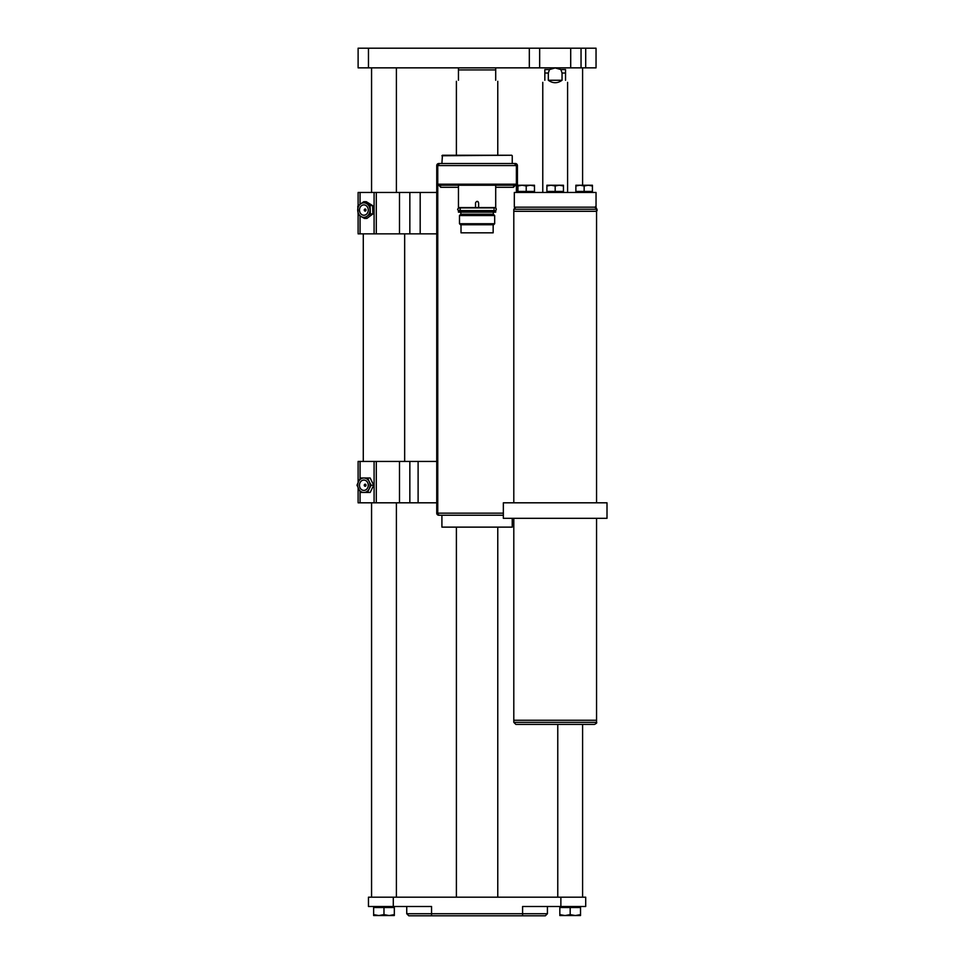 <?xml version="1.0" encoding="UTF-8"?>
<svg xmlns="http://www.w3.org/2000/svg" width="964" height="964" viewBox="0 0 964 964"><rect width="100%" height="100%" fill="white"/><g stroke="black" fill="none" stroke-linecap="round" stroke-linejoin="round"><path stroke-width="1.45" d="M503.353 515.234L438.801 515.234A2.073 2.073 0 0 1 436.74 513.161L436.74 504.883L436.885 513.161L437.764 513.161L437.764 165.579A2.073 2.073 0 0 1 439.837 163.518L436.74 165.579L516.391 165.579L514.318 163.518A2.073 2.073 0 0 1 516.391 165.579L517.427 165.579L515.354 163.518L441.91 163.518L442.428 155.24L511.727 155.24L441.91 155.758M436.885 504.883L437.764 504.883L436.74 504.883L436.74 165.579A2.073 2.073 0 0 1 438.801 163.518A12.412 8.423 -94.1 0 0 439.692 163.518L438.463 164.037M436.74 179.027L437.764 179.027L436.74 179.027M517.427 192.475L517.427 165.579A2.073 2.073 0 0 0 515.354 163.518L439.692 163.518M516.391 192.475L516.391 165.579L516.391 179.027L517.427 179.027L517.427 165.579M513.438 187.305A2.073 1.916 -90 0 1 515.354 185.233L516.391 184.196A1.036 1.036 0 0 1 515.354 185.233L438.801 185.233A2.073 1.916 -90 0 1 440.717 187.305L438.801 185.233A1.036 1.036 0 0 1 437.764 184.196L516.391 184.196L513.438 187.305L495.701 187.305M436.74 513.161L436.885 513.161A2.073 1.916 90 0 0 438.801 515.234A2.073 2.073 0 0 1 436.74 513.161L438.801 515.234L441.91 515.234L441.91 527.127L512.246 527.127L512.246 518.331M512.246 527.127L441.91 527.127M517.427 179.027L516.391 179.027M514.463 163.518A12.412 8.423 94.1 0 0 515.354 163.518M439.837 515.234A2.073 2.073 0 0 1 437.764 513.161A2.073 2.073 0 0 0 439.837 515.234A2.073 2.073 0 0 1 437.764 513.161L503.353 513.161M475.529 207.585L475.529 202.922C476.565 200.922 477.59 200.922 478.626 202.922L478.626 207.585L458.454 207.585L458.454 185.233M478.626 207.585L495.701 207.585L495.701 185.233M478.18 201.825A1.554 1.554 0 0 0 477.084 201.38M460.322 208.61L460.322 207.585M493.99 209.851C496.99 212.695 496.99 205.778 493.99 208.61M460.322 210.887L460.322 209.851M458.454 210.887L495.701 210.887L495.701 212.128L458.454 212.128L458.454 210.887M460.84 212.128L460.84 214.201L493.315 214.201L493.315 212.128M459.491 223.72L494.665 223.72L493.628 224.757L460.527 224.757L459.491 223.72L459.491 215.55L494.665 215.55L493.315 214.201M461.009 224.757L461.009 232.818L493.158 232.818L493.158 224.757M399.494 233.854L399.494 192.475L409.845 192.475L409.845 233.854L358.114 233.854L358.114 214.562L361.03 216.478A7.242 6.146 90 0 1 357.728 210.369A7.242 6.146 90 0 1 360.572 203.946L357.801 206.2L358.102 214.55M358.114 205.922L358.114 192.475L360.066 192.475L360.066 204.344M420.184 233.854L436.74 233.854L436.74 192.475L420.184 192.475L420.184 233.854L409.845 233.854M399.494 192.475L376.285 192.475L376.285 233.854M374.092 233.854L374.092 192.475L360.066 192.475M374.092 192.475L376.285 192.475M409.845 192.475L420.184 192.475M596.041 207.164L514.318 207.164L514.318 192.475L596.041 192.475L596.041 207.356M418.111 502.81L436.74 502.81L436.74 461.431L418.111 461.431L418.111 502.81L358.114 502.81L358.114 487.929M399.494 502.81L399.494 461.431L409.845 461.431L409.845 502.81M399.494 461.431L376.285 461.431L376.285 502.81M374.092 502.81L374.092 461.431L360.066 461.431L360.066 478.795M358.114 482.53L358.114 461.431L360.066 461.431M374.092 461.431L376.285 461.431M409.845 461.431L418.111 461.431M367.633 477.987L360.536 477.987L358.548 481.614A7.242 6.146 90 0 1 363.874 477.987A7.242 6.146 90 0 1 369.188 481.614L367.633 477.987L370.152 477.987L373.695 485.229L370.152 492.471L367.633 492.471L369.188 488.844A7.242 6.146 90 0 1 363.874 492.471A7.242 6.146 90 0 1 358.548 488.844A7.242 6.146 90 0 1 358.548 481.614L356.993 485.229L360.536 492.471L367.633 492.471M359.488 485.229A5.169 4.386 -90 0 0 366.067 489.712A5.169 4.386 -90 0 0 366.067 480.747A5.169 4.386 -90 0 0 359.488 485.229M369.188 481.614A7.242 6.146 90 0 1 369.188 488.844L371.176 485.229L369.188 481.614M364.259 485.229A1.036 0.88 -90 0 0 365.573 486.121A1.036 0.88 -90 0 0 365.573 484.338A1.036 0.88 -90 0 0 364.259 485.229M373.695 485.229L371.176 485.229M363.777 201.705L360.572 203.946A7.242 6.146 90 0 1 366.706 203.645L363.777 201.705L366.308 201.705L372.598 205.573L372.899 213.936L366.91 218.418L364.392 218.418L367.163 216.177A7.242 6.146 90 0 1 361.03 216.478L364.392 218.418M359.982 207.67A5.169 4.386 -90 0 0 364.055 215.225A5.169 4.386 -90 0 0 367.573 207.284A5.169 4.386 -90 0 0 359.982 207.67M370.007 209.754A7.242 6.146 90 0 1 367.163 216.177L370.369 213.936L370.068 205.573L366.706 203.645A7.242 6.146 90 0 1 370.007 209.754M364.356 209.586A1.036 0.88 -90 0 0 365.175 211.092A1.036 0.88 -90 0 0 365.874 209.513A1.036 0.88 -90 0 0 364.356 209.586M372.598 205.573L370.068 205.573M372.899 213.936L370.369 213.936M596.559 211.586L597.162 210.068L595.607 206.441M595.921 207.164A7.242 6.146 -90 0 1 596.186 208.055M596.559 486.748L596.559 483.711M563.458 192.475L563.458 191.438L546.901 191.438L546.901 185.98L551.047 185.233L546.901 185.233L546.901 185.98M546.901 192.475L546.901 191.438M559.313 185.233L551.047 185.233L555.18 185.98L559.313 185.233L563.458 185.98L563.458 185.233L559.313 185.233M555.18 191.438L555.18 185.98M563.458 191.438L563.458 185.98M592.426 192.475L592.426 191.438L575.87 191.438L575.87 185.98L580.003 185.233L575.87 185.233L575.87 185.98M575.87 192.475L575.87 191.438M588.281 185.233L580.003 185.233L584.148 185.98L588.281 185.233L592.426 185.98L592.426 185.233L588.281 185.233M584.148 191.438L584.148 185.98M592.426 191.438L592.426 185.98M534.49 192.475L534.49 191.438L517.945 191.438L517.945 185.98L522.078 185.233L517.945 185.233L517.945 185.98M517.945 192.475L517.945 191.438M530.357 185.233L522.078 185.233L526.211 185.98L530.357 185.233L534.49 185.98L534.49 185.233L530.357 185.233M526.211 191.438L526.211 185.98M534.49 191.438L534.49 185.98M596.559 502.81L596.559 211.309L513.8 211.309L596.559 211.309L513.8 211.309L513.8 209.236L596.559 209.236L596.559 211.309L513.8 211.309L513.8 502.81M596.559 518.331L596.559 720.253L513.8 720.253L513.8 722.325L596.559 722.325C597.15 722.735 596.463 723.422 594.487 724.398L515.873 724.398L513.8 722.325M596.559 722.325L596.559 720.253L513.8 720.253L596.559 720.253L513.8 720.253L513.8 518.331M582.979 724.398L594.487 724.398M503.353 502.81L607.007 502.81L607.007 518.331L503.353 518.331L503.353 502.81M596.041 67.854L585.702 67.854L585.702 48.2L596.041 48.2L596.041 67.854M368.465 67.854L358.114 67.854L358.114 48.2L368.465 48.2L368.465 67.854L585.702 67.854M368.465 48.2L539.659 48.2L539.659 67.854M539.659 48.2L570.7 48.2L570.7 67.854M570.7 48.2L585.702 48.2M495.701 67.854L495.701 69.926L458.454 69.926L458.454 80.265C455.719 81.603 455.719 81.603 458.454 80.265L458.454 67.854M495.701 80.265C498.436 81.603 498.436 81.603 495.701 80.265L495.701 69.926M371.562 67.854L371.562 192.475M371.562 502.81L371.562 897.183M582.593 67.854L582.593 185.233M582.593 724.398L582.593 897.183M560.867 906.485L560.867 897.183L585.702 897.183L585.702 906.485L522.596 906.485L522.596 913.727L547.419 913.727L545.359 915.8L408.808 915.8L406.736 913.727L406.736 906.485M368.465 897.183L393.288 897.183L393.288 906.485L368.465 906.485L368.465 897.183M560.867 897.183L393.288 897.183M406.736 913.727L522.596 913.727L522.596 915.8M431.559 915.8L431.559 906.485L393.288 906.485M547.419 906.485L547.419 913.727M559.831 906.485L559.831 907.522L580.521 907.522L580.521 914.619L575.351 915.547L580.521 915.547L580.521 914.619M580.521 906.485L580.521 907.522M565.012 915.547L575.351 915.547L570.182 914.619L565.012 915.547L559.831 914.619L559.831 915.547L565.012 915.547M570.182 907.522L570.182 914.619M559.831 907.522L559.831 914.619M373.634 906.485L373.634 907.522L394.324 907.522L394.324 914.619L389.155 915.547L394.324 915.547L394.324 914.619M394.324 906.485L394.324 907.522M378.804 915.547L389.155 915.547L383.973 914.619L378.804 915.547L373.634 914.619L373.634 915.547L378.804 915.547M383.973 907.522L383.973 914.619M373.634 907.522L373.634 914.619M562.048 73.023L565.531 73.023L565.531 69.565C565.531 67.167 565.531 67.167 565.531 69.565L560.867 69.565L562.048 73.023L562.048 80.265C557.469 83.519 552.89 83.519 548.323 80.265L548.323 73.023L549.492 69.565L555.18 67.938L560.867 69.565M549.492 69.565L544.841 69.565C544.841 67.167 544.841 67.167 544.841 69.565L544.841 73.023L548.323 73.023M544.841 73.023L544.841 80.265C542.117 82.988 542.117 82.988 544.841 80.265M565.531 80.265C568.254 82.988 568.254 82.988 565.531 80.265L565.531 73.023M548.323 80.265L562.048 80.265M439.837 163.518A2.073 2.073 0 0 0 437.764 165.579M458.454 187.305L440.717 187.305M437.945 184.775L437.764 184.196A1.036 1.036 0 0 0 438.801 185.233M360.066 215.876L360.066 233.854M360.066 491.664L360.066 502.81M529.32 48.2L529.32 67.854M581.039 48.2L581.039 67.854M512.246 155.758L512.246 163.518M460.165 209.851L458.972 210.586L495.183 210.586M460.165 208.61L458.972 207.887C457.213 209.031 457.213 209.923 458.972 210.586L458.972 210.586M495.183 207.887L458.972 207.887M460.84 214.201L459.491 215.55M494.665 223.72L494.665 215.55M363.283 233.854L363.283 461.431M404.663 233.854L404.663 461.431M596.559 209.236C597.15 208.827 596.463 208.14 594.487 207.164M513.8 209.236L515.873 207.164M456.394 81.277L456.394 155.24M456.394 527.645L456.394 897.183M497.773 81.277L497.773 155.24M497.773 527.645L497.773 897.183M396.397 67.854L396.397 192.475M396.397 502.81L396.397 897.183M557.77 724.398L557.77 897.183M567.591 192.475L567.591 82.338M542.768 192.475L542.768 82.338"/></g></svg>
